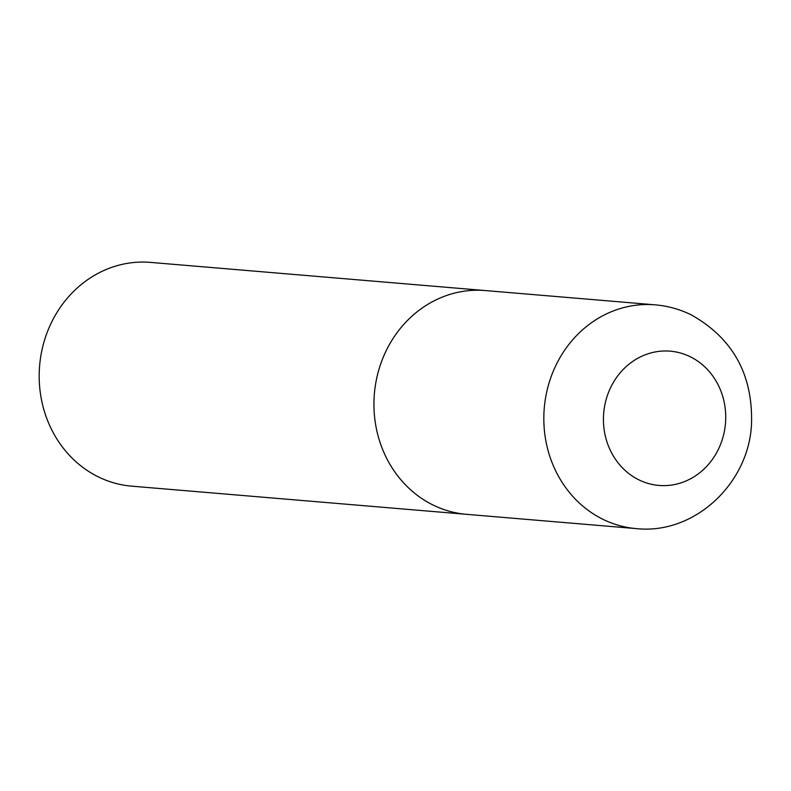 <?xml version="1.0" encoding="UTF-8"?>
<svg xmlns="http://www.w3.org/2000/svg" width="791" height="791" viewBox="0 0 791 791"><rect width="100%" height="100%" fill="white"/><g stroke="black" fill="none" stroke-linecap="round" stroke-linejoin="round"><path stroke-width="1.19" d="M485.773 290.594A112.282 101.841 94.8 0 0 485.269 290.554L150.508 262.394A112.282 101.841 94.8 0 0 42.724 346.725A112.282 101.841 94.8 0 0 98.025 476.736A112.282 101.841 94.8 0 0 131.692 486.158L466.443 514.318A112.282 101.841 94.8 0 0 466.947 514.358M466.443 514.318A112.273 101.841 94.8 0 1 432.786 504.885A112.273 101.841 94.8 0 1 377.475 374.885A112.273 101.841 94.8 0 1 485.259 290.554A112.282 101.841 94.8 0 0 377.475 374.885A112.282 101.841 94.8 0 0 432.786 504.895A112.282 101.841 94.8 0 0 466.443 514.318L636.32 528.606A112.282 101.841 94.8 0 0 636.33 528.606C694.399 534.904 749.018 483.469 751.519 423.838C752.963 374.736 732.96 338.459 691.512 315.006C680.003 309.321 667.881 305.939 655.146 304.842L655.146 304.842A112.282 101.841 94.8 0 0 547.362 389.172A112.282 101.841 94.8 0 0 602.663 519.183A112.282 101.841 94.8 0 0 636.32 528.606M638.732 479.781A67.364 61.105 94.8 0 0 719.998 445.758A67.364 61.105 94.8 0 0 690.424 356.83A67.364 61.105 94.8 0 0 609.159 390.853A67.364 61.105 94.8 0 0 638.732 479.781M485.259 290.554L655.146 304.842"/></g></svg>
